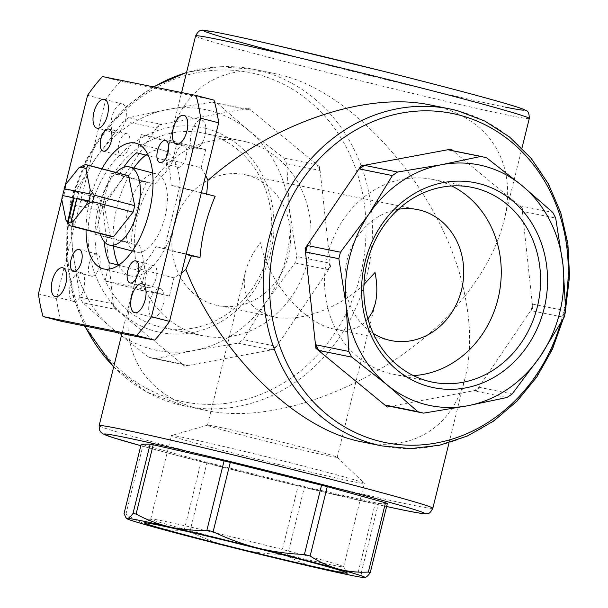 <?xml version="1.0" encoding="UTF-8"?>
<svg xmlns="http://www.w3.org/2000/svg" width="608" height="608" viewBox="0 0 608 608"><rect width="100%" height="100%" fill="white"/><g stroke="black" fill="none" stroke-linecap="round" stroke-linejoin="round"><path stroke-width="0.46" stroke-dasharray="3.04 2.28" d="M365.188 577.501L364.549 577.6C363.075 577.532 361.988 575.89 361.296 572.683A131.541 2.994 13.9 0 1 358.234 572.067C345.694 572.607 333.48 571.558 321.594 568.921C309.753 566.154 298.346 561.83 287.386 555.948A131.541 2.994 13.9 0 1 281.162 554.458C265.24 553.888 249.622 551.73 234.316 547.975C219.055 544.092 204.258 538.658 189.909 531.666A131.541 2.994 13.9 0 1 184.171 530.176C173.728 530.716 163.62 529.667 153.854 527.037C144.126 524.263 134.832 519.946 125.962 514.064A131.541 2.994 13.9 0 1 124.07 513.448M125.962 514.064L143.116 444.767A131.541 2.994 13.9 0 1 141.223 444.152M184.171 530.176L201.316 460.879A131.541 2.994 13.9 0 0 207.062 462.369L298.308 485.154L281.162 554.458M189.909 531.666L207.062 462.369M287.386 555.948L304.54 486.651A131.541 2.994 13.9 0 1 298.308 485.154M358.234 572.067L375.379 502.763A131.541 2.994 13.9 0 0 378.45 503.386L387.387 503.394M361.296 572.683L378.45 503.386M212.04 102.068L168.021 109.417L128.63 117.701A131.541 116.364 101.4 0 0 123.432 121.243L95.16 159.091L71.524 197.874A131.541 116.364 101.4 0 0 69.912 204.379L72.595 250.283L79.906 297.122A131.541 116.364 101.4 0 0 82.832 302.776L113.536 329.574L148.876 357.299A131.541 116.364 101.4 0 0 154.614 358.796L194.005 350.512L238.024 343.163A131.541 116.364 101.4 0 0 243.223 339.621L266.866 300.838L295.131 262.99A131.541 116.364 101.4 0 0 296.742 256.485L289.431 209.646L286.748 163.75A131.541 116.364 101.4 0 0 283.83 158.088L248.49 130.355L217.778 103.565A131.541 116.364 101.4 0 0 212.04 102.068L245.085 108.748A131.541 116.364 101.4 0 1 250.823 110.238L248.284 108.148L245.085 108.748M248.49 130.355A122.77 108.604 101.4 0 0 168.021 109.417A122.77 108.604 101.4 0 0 95.16 159.091A122.77 108.604 101.4 0 0 72.595 250.283A122.77 108.604 101.4 0 0 113.536 329.574A122.77 108.604 101.4 0 0 194.005 350.512A122.77 108.604 101.4 0 0 266.866 300.838A122.77 108.604 101.4 0 0 289.431 209.646A122.77 108.604 101.4 0 0 248.49 130.355M128.63 117.701L161.675 124.374A131.541 116.364 101.4 0 0 156.476 127.923L123.432 121.243M217.778 103.565L250.823 110.238M79.906 297.122L112.951 303.795A131.541 116.364 101.4 0 0 115.877 309.457L82.832 302.776M69.912 204.379L102.957 211.06A131.541 116.364 101.4 0 1 104.568 204.546L102.57 207.495L102.957 211.06M71.524 197.874L104.568 204.546M148.876 357.299L181.921 363.979A131.541 116.364 101.4 0 0 187.659 365.476L154.614 358.796M238.024 343.163L271.069 349.843A131.541 116.364 101.4 0 0 276.268 346.302L243.223 339.621M295.131 262.99L328.176 269.671A131.541 116.364 101.4 0 0 329.787 263.165L296.742 256.485M286.748 163.75L319.793 170.422A131.541 116.364 101.4 0 0 316.874 164.768L283.83 158.088M161.675 124.374L158.475 124.974L156.476 127.923M112.951 303.795L113.339 307.359L115.877 309.457M181.921 363.979L184.46 366.077L187.659 365.476M271.069 349.843L274.276 349.243L276.268 346.302M328.176 269.671L330.174 266.722L329.787 263.165M319.793 170.422L319.405 166.858L316.874 164.768M257.024 74.206A167.922 148.542 -78.6 0 1 360.498 274.596A167.922 148.542 -78.6 0 1 176.366 400.14A167.922 148.542 -78.6 0 1 72.892 199.751A167.922 148.542 -78.6 0 1 257.024 74.206M486.727 157.905L453.682 151.225A131.541 116.364 101.4 0 0 447.936 149.735M473.921 390.83L477.128 390.23L479.119 387.288A131.541 116.364 101.4 0 1 473.921 390.83L506.966 397.503M479.119 387.288L512.164 393.961M531.035 310.658L533.026 307.709L532.646 304.152A131.541 116.364 101.4 0 1 531.035 310.658L564.08 317.33M532.646 304.152L565.691 310.825M522.644 211.409L522.264 207.845L519.726 205.755A131.541 116.364 101.4 0 1 522.644 211.409L555.689 218.09M519.726 205.755L552.771 212.428M398.369 209.266A66.827 59.113 101.4 0 0 346.362 263.37A66.827 59.113 101.4 0 0 373.282 333.427M247.342 175.271A66.827 59.113 101.4 0 0 244.53 174.625A66.827 59.113 101.4 0 0 173.356 228.418A66.827 59.113 101.4 0 0 218.059 305.626A66.827 59.113 101.4 0 0 288.899 253.43A66.827 59.113 101.4 0 0 247.342 175.271M367.954 319.071C360.042 328.48 349.083 331.877 335.076 329.27C304.106 323.866 267.87 281.762 260.574 242.714C252.951 252.381 247.904 262.063 245.457 271.768C240.722 295.853 250.253 310.916 274.056 316.935C300.04 322.574 338.793 308.59 363.949 284.498M62.7 195.563A28.766 13.399 -75.4 0 0 62.692 195.594L74.138 197.912M65.52 184.65L65.436 189.324L105.99 199.872A31.57 14.706 104.6 0 0 104.386 206.34L110.481 236.162A31.57 14.706 104.6 0 0 111.591 236.558M61.796 199.705L63.84 195.784A31.57 14.706 104.6 0 1 65.436 189.324M85.006 164.677L125.56 175.233A31.57 14.706 104.6 0 1 127.49 175.454M69.928 225.614L110.481 236.162M63.84 195.784L104.386 206.34M133.821 168.036A64.896 30.233 -75.4 0 0 128.242 177.171L154.774 184.072L165.992 171.92L172.3 162.009L176.791 143.845L141.246 134.588L136.747 152.76M145.76 155.101L172.3 162.009M201.377 192.683L179.626 187.028L171.068 185.296L180.074 187.644A64.896 30.233 -75.4 0 0 174.625 160.938L201.164 167.838L205.656 149.674L170.111 140.425L165.612 158.589L174.625 160.938A64.896 30.233 -75.4 0 0 162.921 150.237A64.896 30.233 -75.4 0 0 147.554 153.832M118.568 265.225A64.896 30.233 -75.4 0 0 130.234 275.842A64.896 30.233 -75.4 0 0 147.394 270.978A64.896 30.233 -75.4 0 0 164.912 248.915A64.896 30.233 -75.4 0 0 180.074 187.644L215.171 196.278M205.664 175.347L201.164 167.838M123.66 167.39A64.896 30.233 -75.4 0 0 119.229 174.823L128.242 177.171A64.896 30.233 -75.4 0 0 113.073 238.442A64.896 30.233 -75.4 0 0 113.498 246.118M119.229 174.823L110.671 173.09L95.509 234.369L104.067 236.102L139.612 245.351L143.952 260.984L145.061 272.057L118.53 265.149M109.516 262.808L105.017 280.972L133.882 286.801L138.381 268.637L173.926 277.886L181.496 273.022M186.208 253.962L155.899 246.574L186.094 254.433M110.671 173.09L146.216 182.347L154.774 184.072M95.509 234.369L131.054 243.618L139.612 245.351M133.882 286.801L169.434 296.058L173.926 277.886M105.017 280.972L140.57 290.221L145.061 272.057M146.216 182.347A171.882 152.046 101.4 0 0 131.054 243.618M164.456 248.3L179.626 187.028M140.57 290.221A171.882 3.914 13.9 0 1 169.434 296.058M170.111 140.425L141.246 134.588M205.656 149.674A171.882 3.914 -166.1 0 0 176.791 143.845M143.952 260.984L136.792 277.62L131.716 294.036C116.873 351.781 146.726 398.939 205.276 410.225C283.146 427.705 404.525 374.285 464.991 295.906C446.705 198.687 358.766 93.351 280.501 74.921L273.357 73.264C222.84 62.685 182.233 88.396 170.187 138.586L167.223 154.66L165.992 171.92M362.239 441.94C412.764 452.519 453.37 426.808 465.416 376.618C471.162 352.853 471.018 325.956 464.991 295.906C484.614 271.031 497.572 246.118 503.888 221.168C518.001 165.976 491.538 120.224 437.654 106.674L430.32 104.979M206.127 128.493A104.561 92.492 101.4 0 0 90.919 260.52A104.561 92.492 101.4 0 0 245.997 300.876A104.561 92.492 101.4 0 0 206.127 128.493M453.682 151.225L453.142 150.784M565.508 302.085A167.922 148.542 -78.6 0 1 560.409 323.912M143.116 444.767L201.316 460.879M304.54 486.651L375.379 502.763M115.148 132.894A14.911 6.946 -75.4 0 0 125.499 119.989A14.911 6.946 -75.4 0 0 122.482 103.998A14.911 6.946 -75.4 0 0 112.009 116.683A14.911 6.946 -75.4 0 0 114.973 132.856A14.911 6.946 -75.4 0 0 115.148 132.894M194.522 148.937A14.911 6.946 -75.4 0 0 204.873 136.032A14.911 6.946 -75.4 0 0 201.856 120.042A14.911 6.946 -75.4 0 0 191.383 132.719A14.911 6.946 -75.4 0 0 194.347 148.892A14.911 6.946 -75.4 0 0 194.522 148.937M121.372 155.853A11.4 5.312 -75.4 0 0 129.284 145.988A11.4 5.312 -75.4 0 0 126.981 133.76A11.4 5.312 -75.4 0 0 118.97 143.458A11.4 5.312 -75.4 0 0 121.235 155.823A11.4 5.312 -75.4 0 0 121.372 155.853M178.068 167.314A11.4 5.312 -75.4 0 0 185.98 157.442A11.4 5.312 -75.4 0 0 183.677 145.213A11.4 5.312 -75.4 0 0 175.666 154.911A11.4 5.312 -75.4 0 0 177.931 167.276A11.4 5.312 -75.4 0 0 178.068 167.314M91.588 276.214A11.4 5.312 -75.4 0 0 99.499 266.342A11.4 5.312 -75.4 0 0 97.196 254.114A11.4 5.312 -75.4 0 0 89.186 263.811A11.4 5.312 -75.4 0 0 91.451 276.184A11.4 5.312 -75.4 0 0 91.588 276.214M148.284 287.668A11.4 5.312 -75.4 0 0 156.195 277.795A11.4 5.312 -75.4 0 0 153.892 265.574A11.4 5.312 -75.4 0 0 145.882 275.264A11.4 5.312 -75.4 0 0 148.147 287.637A11.4 5.312 -75.4 0 0 148.284 287.668M73.446 301.393A14.911 6.946 -75.4 0 0 83.798 288.488A14.911 6.946 -75.4 0 0 80.78 272.498A14.911 6.946 -75.4 0 0 70.308 285.182A14.911 6.946 -75.4 0 0 73.272 301.355A14.911 6.946 -75.4 0 0 73.446 301.393M152.821 317.437A14.911 6.946 -75.4 0 0 163.172 304.532A14.911 6.946 -75.4 0 0 160.155 288.542A14.911 6.946 -75.4 0 0 149.682 301.218A14.911 6.946 -75.4 0 0 152.646 317.391A14.911 6.946 -75.4 0 0 152.821 317.437M214.031 100.145L120.498 81.252A160.482 74.761 -75.4 0 0 105.61 100.001L56.468 298.551A160.482 74.761 -75.4 0 0 61.104 321.244M104.067 236.102A64.896 30.233 -75.4 0 0 104.31 241.733M138.381 268.637A64.896 30.233 -75.4 0 0 155.899 246.574M171.068 185.296A64.896 30.233 -75.4 0 0 165.612 158.589M120.498 81.252L102.471 76.562M105.61 100.001L87.582 95.312M65.39 184.976L61.834 199.371M56.468 298.551L38.448 293.862M101.931 168.804A64.896 30.233 -75.4 0 0 86.032 229.908M128.136 209.319A40.341 18.795 -75.4 0 0 136.42 252.084A40.341 18.795 -75.4 0 0 165.019 216.767A40.341 18.795 -75.4 0 0 156.735 174.002A40.341 18.795 -75.4 0 0 128.136 209.319M100.267 233.616A40.341 18.795 104.6 0 1 116.174 172.505M125.56 175.233L105.99 199.872M207.252 134.011A99.37 87.902 101.4 0 0 203.064 133.046A99.37 87.902 101.4 0 0 97.227 213.036A99.37 87.902 101.4 0 0 163.704 327.849A99.37 87.902 101.4 0 0 269.04 250.23A99.37 87.902 101.4 0 0 207.252 134.011M246.574 141.953A99.37 87.902 101.4 0 0 242.387 140.988A99.37 87.902 101.4 0 0 136.549 220.978A99.37 87.902 101.4 0 0 203.026 335.791A99.37 87.902 101.4 0 0 308.362 258.172A99.37 87.902 101.4 0 0 246.574 141.953M451.714 185.957A99.37 87.902 101.4 0 0 436.757 180.378A99.37 87.902 101.4 0 0 432.569 179.413A99.37 87.902 101.4 0 0 326.732 259.411A99.37 87.902 101.4 0 0 393.216 374.216A99.37 87.902 101.4 0 0 413.394 375.622M332.28 565.09A99.37 2.265 13.9 0 1 223.508 539.349A99.37 2.265 13.9 0 1 150.723 519.072A99.37 2.265 13.9 0 1 150.761 519.034A99.37 2.265 13.9 0 1 247.73 540.748A99.37 2.265 13.9 0 1 343.634 566.762A99.37 2.265 13.9 0 1 343.642 566.816A99.37 2.265 13.9 0 1 332.28 565.09M352.936 481.62A99.37 2.265 13.9 0 1 244.165 455.878A99.37 2.265 13.9 0 1 171.38 435.602A99.37 2.265 13.9 0 1 171.479 435.533A99.37 2.265 13.9 0 1 268.386 457.277A99.37 2.265 13.9 0 1 364.245 483.238A99.37 2.265 13.9 0 1 364.298 483.345A99.37 2.265 13.9 0 1 352.936 481.62M329.582 456.129A66.827 1.52 13.9 0 1 256.432 438.816A66.827 1.52 13.9 0 1 207.488 425.182A66.827 1.52 13.9 0 1 207.556 425.136A66.827 1.52 13.9 0 1 272.718 439.759A66.827 1.52 13.9 0 1 337.189 457.216A66.827 1.52 13.9 0 1 337.22 457.292A66.827 1.52 13.9 0 1 329.582 456.129M71.334 222.855L77.345 198.558L76.745 198.398M77.345 198.558L88.791 200.868M450.824 149.066L521.945 207.784L532.707 307.648L476.809 390.161L386.992 406.995M158.794 125.043L248.611 108.209L319.732 166.926L330.494 266.79L274.596 349.304L184.779 366.138L113.658 307.428L102.896 207.556L158.475 124.974M113.719 366.746A171.882 152.046 101.4 0 0 185.539 406.235A171.882 152.046 101.4 0 0 367.734 271.974A171.882 152.046 101.4 0 0 260.862 70.954A171.882 152.046 101.4 0 0 253.62 69.282A171.882 152.046 101.4 0 0 186.512 72.618M153.824 86.936A171.882 152.046 101.4 0 0 85.029 326.078M529.302 118.469A171.882 3.914 13.9 0 1 509.641 115.49A171.882 3.914 13.9 0 1 321.495 70.961A171.882 3.914 13.9 0 1 195.601 35.887M381.976 445.93A171.882 152.046 101.4 0 0 564.178 311.668A171.882 152.046 101.4 0 0 457.3 110.641M432.835 508.25A171.882 3.914 13.9 0 1 413.182 505.271A171.882 3.914 13.9 0 1 225.036 460.742A171.882 3.914 13.9 0 1 99.142 425.668M505.316 107.114A164.867 3.754 13.9 0 1 297.092 57.304M386.612 506.517A164.867 3.754 13.9 0 1 140.843 445.694L176.229 455.217L281.724 481.924L386.612 506.525M273.357 73.264L253.62 69.282L220.088 66.736L186.557 72.428M153.315 86.83L126.753 106.195L104.014 130.933L86.009 160.033L73.469 192.295L66.895 226.412L66.561 260.992L72.474 294.622L84.413 325.956M113.65 367.019L146.976 392.152L185.539 406.235L205.276 410.225M218.059 305.626L274.056 316.935M335.076 329.27L391.066 340.579M244.53 174.625L417.536 209.578M503.888 221.168L521.945 148.185M170.187 138.586L181.579 92.545M449.038 442.784L465.416 376.618M121.942 333.541L131.716 294.036M563.266 318.812L565.66 308.644M160.155 288.542L142.135 283.845M152.646 317.391L134.626 312.702M80.78 272.498L62.761 267.809M73.272 301.355L55.252 296.666M153.892 265.574L135.865 260.878M148.147 287.637L130.127 282.948M97.196 254.114L79.169 249.424M91.451 276.184L73.431 271.487M183.677 145.213L165.65 140.524M177.931 167.276L159.912 162.587M126.981 133.76L108.961 129.071M121.235 155.823L103.216 151.134M201.856 120.042L183.836 115.345M194.347 148.892L176.32 144.202M122.482 103.998L104.462 99.309M114.973 132.856L96.953 128.166M162.921 150.237L135.888 143.207M130.234 275.842L103.2 268.812M132.301 251.013L136.42 252.084M152.616 172.93L156.735 174.002M163.704 327.849L203.026 335.791M203.064 133.046L242.387 140.988M393.216 374.216L432.531 382.158M432.569 179.413L471.892 187.363M150.761 519.034L144.484 522.819M343.634 566.762L347.419 573.04M343.642 566.816L364.298 483.345M150.723 519.072L171.38 435.602M207.556 425.136L171.479 435.533M337.189 457.216L364.245 483.238M337.22 457.292L375.189 303.871M207.488 425.182L245.457 271.768"/><path stroke-width="0.91" d="M234.316 547.975A122.77 2.797 13.9 0 1 153.854 527.037A122.77 2.797 13.9 0 1 126.829 518.616A122.77 2.797 13.9 0 1 127.323 518.366C128.843 518.297 130.735 516.656 133.015 513.448A131.541 2.994 13.9 0 1 136.078 514.072C147.022 519.954 158.43 524.278 170.286 527.045C182.164 529.674 194.378 530.716 206.918 530.184A131.541 2.994 13.9 0 1 213.15 531.681C227.483 538.673 242.28 544.107 257.556 547.99C272.855 551.73 288.466 553.896 304.395 554.466A131.541 2.994 13.9 0 1 310.141 555.963C318.995 561.845 328.29 566.17 338.025 568.928C347.791 571.558 357.892 572.607 368.342 572.067A131.541 2.994 13.9 0 1 370.234 572.69C367.962 575.898 366.062 577.539 364.549 577.6A122.77 2.797 13.9 0 1 321.594 568.921A122.77 2.797 13.9 0 1 234.316 547.975M133.015 513.448L150.161 444.152L141.223 444.152L124.07 513.448L125.94 517.758L127.323 518.366A122.77 2.797 13.9 0 1 170.286 527.045A122.77 2.797 13.9 0 1 257.556 547.99A122.77 2.797 13.9 0 1 338.025 568.928A122.77 2.797 13.9 0 1 364.998 577.562A122.77 2.797 13.9 0 1 364.549 577.6M136.078 514.072L153.224 444.775A131.541 2.994 13.9 0 0 150.161 444.152M206.918 530.184L224.071 460.887A131.541 2.994 13.9 0 1 230.295 462.384L213.15 531.681M304.395 554.466L321.548 485.169A131.541 2.994 13.9 0 1 327.294 486.666L310.141 555.963M368.342 572.067L385.495 502.77A131.541 2.994 13.9 0 1 387.387 503.394L370.234 572.69M486.727 157.905A131.541 116.364 101.4 0 0 480.981 156.408L441.59 164.692A122.77 108.604 101.4 0 0 368.737 214.366A122.77 108.604 101.4 0 0 346.165 305.558A122.77 108.604 101.4 0 0 387.114 384.849A122.77 108.604 101.4 0 0 467.582 405.787A122.77 108.604 101.4 0 0 540.436 356.113A122.77 108.604 101.4 0 0 563 264.921A122.77 108.604 101.4 0 0 522.059 185.63A122.77 108.604 101.4 0 0 441.59 164.692L397.579 172.041A131.541 116.364 101.4 0 0 392.373 175.583L368.737 214.366L340.465 252.214A131.541 116.364 101.4 0 0 338.854 258.719L346.165 305.558L348.855 351.462A131.541 116.364 101.4 0 0 351.774 357.116L387.114 384.849L417.818 411.639A131.541 116.364 101.4 0 0 423.563 413.136L467.582 405.787L506.966 397.503A131.541 116.364 101.4 0 0 512.164 393.961L540.436 356.113L564.08 317.33A131.541 116.364 101.4 0 0 565.691 310.825L563 264.921L555.689 218.09A131.541 116.364 101.4 0 0 552.771 212.428L522.059 185.63L486.727 157.905M453.142 150.784L451.144 149.135L447.936 149.735L480.981 156.408M364.534 165.361L361.327 165.961L359.328 168.91A131.541 116.364 101.4 0 1 364.534 165.361L397.579 172.041M359.328 168.91L392.373 175.583M315.81 344.782L316.19 348.346L318.729 350.444A131.541 116.364 101.4 0 1 315.81 344.782L348.855 351.462M318.729 350.444L351.774 357.116M384.773 404.966L387.311 407.064L390.518 406.463A131.541 116.364 101.4 0 1 384.773 404.966L417.818 411.639M390.518 406.463L423.563 413.136M387.311 407.064L315.871 348.278L305.11 248.414L307.42 245.533A131.541 116.364 101.4 0 0 305.809 252.046L338.854 258.719M305.429 248.482L305.809 252.046M73.051 221.563A28.059 13.072 104.6 0 1 70.9 222.019L71.334 222.855A28.766 13.399 -75.4 0 1 68.126 222.209L74.138 197.912L62.411 195.502A28.059 13.072 104.6 0 0 61.796 199.705L65.96 220.126L69.928 225.614A31.57 14.706 104.6 0 0 71.037 226.009A31.57 14.706 104.6 0 0 72.975 226.229L73.051 221.563L86.45 204.691L92.538 201.582A31.57 14.706 104.6 0 0 94.141 195.122L90.174 189.635A28.059 13.072 104.6 0 1 89.558 193.838L64.098 188.693A28.059 13.072 104.6 0 1 65.52 184.65L78.918 167.785A28.059 13.072 104.6 0 1 86.009 169.214L88.054 165.292L128.607 175.849A31.57 14.706 104.6 0 0 127.49 175.454L86.936 164.897A31.57 14.706 104.6 0 1 88.054 165.292M90.174 189.635L86.009 169.214M73.538 197.752L67.693 221.365A28.059 13.072 104.6 0 1 65.96 220.126M373.282 333.427A66.827 59.113 101.4 0 0 391.066 340.579A66.827 59.113 101.4 0 0 461.905 288.382A66.827 59.113 101.4 0 0 420.348 210.231A66.827 59.113 101.4 0 0 417.536 209.578A66.827 59.113 101.4 0 0 398.369 209.266M363.949 284.498L375.022 272.498C377.37 284.179 377.424 294.637 375.189 303.871L372.263 312.162L367.954 319.071M68.126 222.209L67.693 221.365M70.9 222.019L76.745 198.398L88.791 200.868A28.766 13.399 -75.4 0 0 90.478 194.058L64.38 188.784A28.766 13.399 -75.4 0 0 62.7 195.563M78.918 167.785L85.006 164.677A31.57 14.706 104.6 0 1 86.936 164.897M72.975 226.229L113.521 236.778A31.57 14.706 104.6 0 1 111.591 236.558L71.037 226.009M123.66 167.39A64.896 30.233 -75.4 0 1 136.747 152.76L145.76 155.101A64.896 30.233 -75.4 0 0 133.821 168.036M206.614 194.545L207.951 180.394L205.664 175.347M113.498 246.118A64.896 30.233 -75.4 0 0 118.53 265.149L109.516 262.808A64.896 30.233 -75.4 0 1 104.31 241.733M181.496 273.022L185.904 269.458L191.452 255.824L200.009 257.549L186.208 253.962M186.094 254.433L191.452 255.824M200.009 257.549A171.882 152.046 -78.6 0 1 215.171 196.278L201.377 192.683M457.3 110.641A171.882 152.046 101.4 0 0 450.064 108.969L430.32 104.979C366.495 91.261 272.604 123.105 207.951 180.394M185.904 269.458C219.321 354.32 296.438 429.75 362.239 441.94L381.976 445.93L410.681 448.613L439.554 445.238L467.56 435.928L493.719 421.04L517.104 401.105L536.925 376.831L552.497 349.076L563.266 318.812M479.697 183.768A104.561 92.492 101.4 0 0 364.488 315.795A104.561 92.492 101.4 0 0 519.574 356.151A104.561 92.492 101.4 0 0 479.697 183.768M307.42 245.533L340.465 252.214M560.409 323.912A167.922 148.542 -78.6 0 1 378.579 440.998A167.922 148.542 -78.6 0 1 275.105 240.608A167.922 148.542 -78.6 0 1 459.238 115.064A167.922 148.542 -78.6 0 1 565.508 302.085M335.479 571.284A104.561 2.379 13.9 0 1 219.906 543.917A104.561 2.379 13.9 0 1 144.484 522.819A104.561 2.379 13.9 0 1 246.514 545.672A104.561 2.379 13.9 0 1 347.419 573.04A104.561 2.379 13.9 0 1 335.479 571.284M224.071 460.887L153.224 444.775M321.548 485.169L230.295 462.384M385.495 502.77L327.294 486.666M61.834 199.371L38.448 293.862A160.482 74.761 -75.4 0 0 43.077 316.555L61.104 321.244L154.637 340.146A160.482 74.761 -75.4 0 0 169.526 321.396L218.66 122.839A160.482 74.761 -75.4 0 0 214.031 100.145L196.004 95.456L102.471 76.562A160.482 74.761 -75.4 0 0 87.582 95.312L65.39 184.976M218.66 122.839L200.64 118.15A160.482 74.761 -75.4 0 0 196.004 95.456M43.077 316.555L136.61 335.456A160.482 74.761 -75.4 0 0 151.498 316.707L200.64 118.15M154.637 340.146L136.61 335.456M169.526 321.396L151.498 316.707M134.801 312.74A14.911 6.946 -75.4 0 0 145.145 299.835A14.911 6.946 -75.4 0 0 142.135 283.845A14.911 6.946 -75.4 0 0 131.655 296.529A14.911 6.946 -75.4 0 0 134.626 312.702A14.911 6.946 -75.4 0 0 134.801 312.74M55.427 296.704A14.911 6.946 -75.4 0 0 65.77 283.799A14.911 6.946 -75.4 0 0 62.761 267.809A14.911 6.946 -75.4 0 0 52.28 280.486A14.911 6.946 -75.4 0 0 55.252 296.666A14.911 6.946 -75.4 0 0 55.427 296.704M130.256 282.978A11.4 5.312 -75.4 0 0 138.176 273.106A11.4 5.312 -75.4 0 0 135.865 260.878A11.4 5.312 -75.4 0 0 127.855 270.575A11.4 5.312 -75.4 0 0 130.127 282.948A11.4 5.312 -75.4 0 0 130.256 282.978M73.56 271.525A11.4 5.312 -75.4 0 0 81.48 261.653A11.4 5.312 -75.4 0 0 79.169 249.424A11.4 5.312 -75.4 0 0 71.159 259.122A11.4 5.312 -75.4 0 0 73.431 271.487A11.4 5.312 -75.4 0 0 73.56 271.525M160.041 162.617A11.4 5.312 -75.4 0 0 167.96 152.752A11.4 5.312 -75.4 0 0 165.65 140.524A11.4 5.312 -75.4 0 0 157.639 150.222A11.4 5.312 -75.4 0 0 159.912 162.587A11.4 5.312 -75.4 0 0 160.041 162.617M103.345 151.164A11.4 5.312 -75.4 0 0 111.264 141.299A11.4 5.312 -75.4 0 0 108.961 129.071A11.4 5.312 -75.4 0 0 100.943 138.761A11.4 5.312 -75.4 0 0 103.216 151.134A11.4 5.312 -75.4 0 0 103.345 151.164M176.495 144.24A14.911 6.946 -75.4 0 0 186.846 131.336A14.911 6.946 -75.4 0 0 183.836 115.345A14.911 6.946 -75.4 0 0 173.356 128.03A14.911 6.946 -75.4 0 0 176.32 144.202A14.911 6.946 -75.4 0 0 176.495 144.24M97.12 128.204A14.911 6.946 -75.4 0 0 107.472 115.3A14.911 6.946 -75.4 0 0 104.462 99.309A14.911 6.946 -75.4 0 0 93.982 111.986A14.911 6.946 -75.4 0 0 96.953 128.166A14.911 6.946 -75.4 0 0 97.12 128.204M86.032 229.908A64.896 30.233 -75.4 0 0 86.04 231.405A64.896 30.233 -75.4 0 0 103.2 268.812A64.896 30.233 -75.4 0 0 103.953 268.987A64.896 30.233 -75.4 0 0 149.006 212.808A64.896 30.233 -75.4 0 0 135.888 143.207A64.896 30.233 -75.4 0 0 101.931 168.804M147.554 153.832A64.896 30.233 -75.4 0 0 145.76 155.101M87.871 200.648A28.059 13.072 104.6 0 1 86.45 204.691M89.558 193.838L90.478 194.058M94.141 195.122L134.695 205.671A31.57 14.706 104.6 0 1 133.091 212.139L92.538 201.582M116.174 172.505A40.341 18.795 104.6 0 1 129.702 166.964A40.341 18.795 104.6 0 1 137.986 209.73A40.341 18.795 104.6 0 1 109.379 245.047A40.341 18.795 104.6 0 1 100.267 233.616M113.521 236.778L133.091 212.139M134.695 205.671L128.607 175.849M413.394 375.622A99.37 87.902 101.4 0 0 499.054 294.226A99.37 87.902 101.4 0 0 451.714 185.957M476.079 188.328A99.37 87.902 101.4 0 0 471.892 187.363A99.37 87.902 101.4 0 0 366.054 267.353A99.37 87.902 101.4 0 0 432.531 382.158A99.37 87.902 101.4 0 0 537.867 304.547A99.37 87.902 101.4 0 0 476.079 188.328M305.11 248.414L361.008 165.9L451.144 149.135M186.512 72.618A171.882 152.046 101.4 0 0 153.824 86.936M85.029 326.078A171.882 152.046 101.4 0 0 113.719 366.746M181.579 92.545L195.601 35.887A171.882 3.914 13.9 0 1 363.394 73.378A171.882 3.914 13.9 0 1 529.302 118.469L521.945 148.185M565.66 308.644L569.552 276.207L567.895 243.816L560.736 212.625L548.332 183.768L531.103 158.293L509.671 137.119L484.789 121.038L457.383 110.664L450.064 108.969A171.882 152.046 101.4 0 0 266.988 247.334A171.882 152.046 101.4 0 0 381.976 445.93M121.942 333.541L99.142 425.668A171.882 3.914 13.9 0 1 266.927 463.159A171.882 3.914 13.9 0 1 432.835 508.25L449.038 442.784M297.092 57.304A164.867 3.754 13.9 0 1 220.142 33.068A164.867 3.754 13.9 0 1 436.757 84.884A164.867 3.754 13.9 0 1 505.316 107.114M99.142 425.668L99.34 429.75L101.209 432.615L102.858 433.838L112.389 437.433L140.836 445.702A164.867 3.754 13.9 0 1 147.296 442.191A164.867 3.754 13.9 0 1 357.375 493.643A164.867 3.754 13.9 0 1 405.49 510.515A164.867 3.754 13.9 0 1 386.612 506.517M126.829 518.616L125.932 517.758M186.557 72.428L153.315 86.83M84.413 325.956L113.65 367.019M195.601 35.887C197.912 31.494 200.275 29.663 202.7 30.4L212.808 31.669C225.469 33.957 247.061 38.638 277.575 45.706L383.352 71.28C430.722 83.159 468.35 93.016 496.234 100.852C510.69 104.918 519.939 107.806 523.982 109.516L526.034 110.58C528.139 110.876 529.234 113.506 529.302 118.469M386.612 506.525L405.787 510.583C427.956 514.847 425.615 513.821 428.093 513.334C429.218 513.737 430.798 512.042 432.835 508.25M109.379 245.047L132.301 251.013M129.702 166.964L152.616 172.93"/></g></svg>
